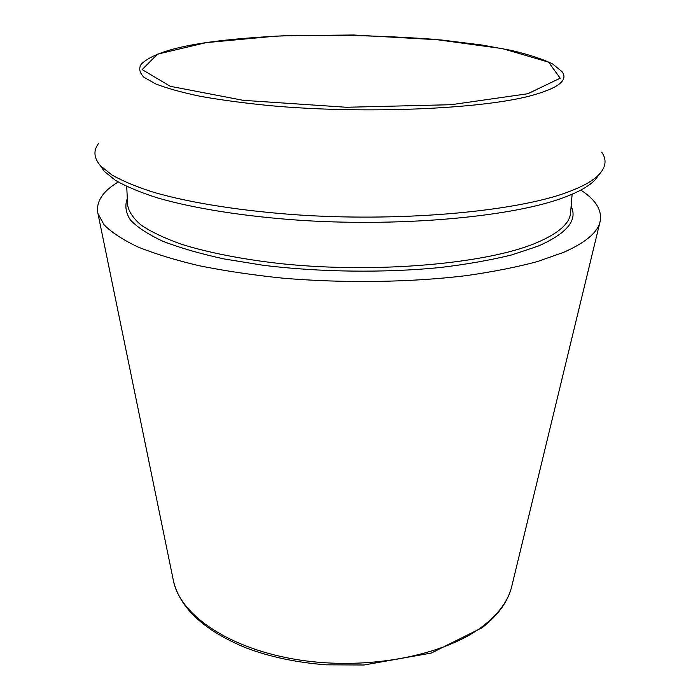 <?xml version="1.0" encoding="UTF-8"?>
<svg xmlns="http://www.w3.org/2000/svg" width="700" height="700" viewBox="0 0 700 700"><rect width="100%" height="100%" fill="white"/><g stroke="black" fill="none" stroke-linecap="round" stroke-linejoin="round"><path stroke-width="1.05" d="M580.825 190.085C596.251 200.139 602.604 210.91 599.9 222.416C597.056 232.916 584.999 242.874 563.719 252.297L537.337 261.59C516.416 267.207 492.502 271.924 465.596 275.721C409.797 282.45 343.656 283.386 282.424 278.127C252.411 275.012 224.63 270.874 199.08 265.711C175.236 260.067 154.787 253.794 137.725 246.881C122.797 239.75 111.606 232.409 104.151 224.875L97.974 213.657C95.672 202.064 102.401 191.511 118.169 182.009M601.711 152.171C606.909 159.513 606.016 166.976 599.008 174.545C593.145 180.696 582.794 186.532 567.962 192.054C517.947 210.936 407.873 221.664 302.916 215.241C243.889 211.426 191.214 203.123 153.982 192.395C136.666 186.856 122.657 181.064 111.956 175.009L100.538 165.847C93.8 158.034 93.161 150.553 98.621 143.386M599.401 174.134L595.201 179.812C589.347 185.964 579.101 191.8 564.436 197.321C514.999 216.186 406.77 226.896 303.599 220.518C245.569 216.729 193.734 208.46 157.028 197.759C139.939 192.237 126.096 186.454 115.5 180.399L104.16 171.237L100.538 165.847M512.015 585.314L511.49 587.457C507.894 601.178 498.461 613.988 483.184 625.887C445.235 655.401 368.358 670.688 299.311 659.969C230.169 649.355 180.836 615.659 173.591 581.56L173.145 579.399M527.756 93.756L451.168 104.703L346.491 107.266L243.267 100.336L170.293 86.31L142.135 69.58L157.474 54.171L206.15 42.63L275.887 36.137C328.965 34.414 381.789 35.481 434.359 39.331L502.565 48.633L548.581 62.16L560.192 78.199L527.756 93.756M530.197 95.9C479.867 109.209 363.449 114.17 269.815 105.63C244.046 103.084 220.955 99.986 200.541 96.346C182.035 92.479 167.107 88.349 155.776 83.965L143.972 77.297C139.562 72.826 138.609 68.486 141.12 64.269C159.696 46.042 217.84 39.034 286.44 35.639L353.692 35L441.192 39.953L481.609 44.958L511.779 50.488C529.699 54.836 543.288 59.316 552.562 63.928L561.995 71.61C568.741 80.237 558.145 88.331 530.197 95.9M571.121 206.308C577.911 220.211 566.904 233.485 538.09 246.138L511.674 254.931C490.63 260.137 466.664 264.355 439.766 267.566C384.142 273.044 319.637 272.221 263.349 265.3L223.982 258.912C200.139 253.715 179.742 247.818 162.794 241.211C148.059 234.351 137.252 227.264 130.366 219.957C125.711 212.651 124.688 205.52 127.304 198.564M572.11 194.25L570.587 212.791C569.861 223.484 558.329 233.564 535.981 243.014C487.008 263.655 377.422 273.656 282.345 263.812C242.576 259.446 207.699 252.551 180.653 243.985C164.115 238.017 150.938 231.726 141.129 225.094C133.289 218.391 128.782 211.715 127.61 205.056L126.726 186.48M97.974 213.657L173.591 581.56C180.469 608.764 204.811 630.954 246.619 648.13C270.655 657.072 297.211 662.646 326.296 664.825L364 665L431.27 653.065L482.213 627.664C497.858 615.466 507.614 602.07 511.49 587.457L599.9 222.416M595.201 179.812L599.008 174.545"/></g></svg>
